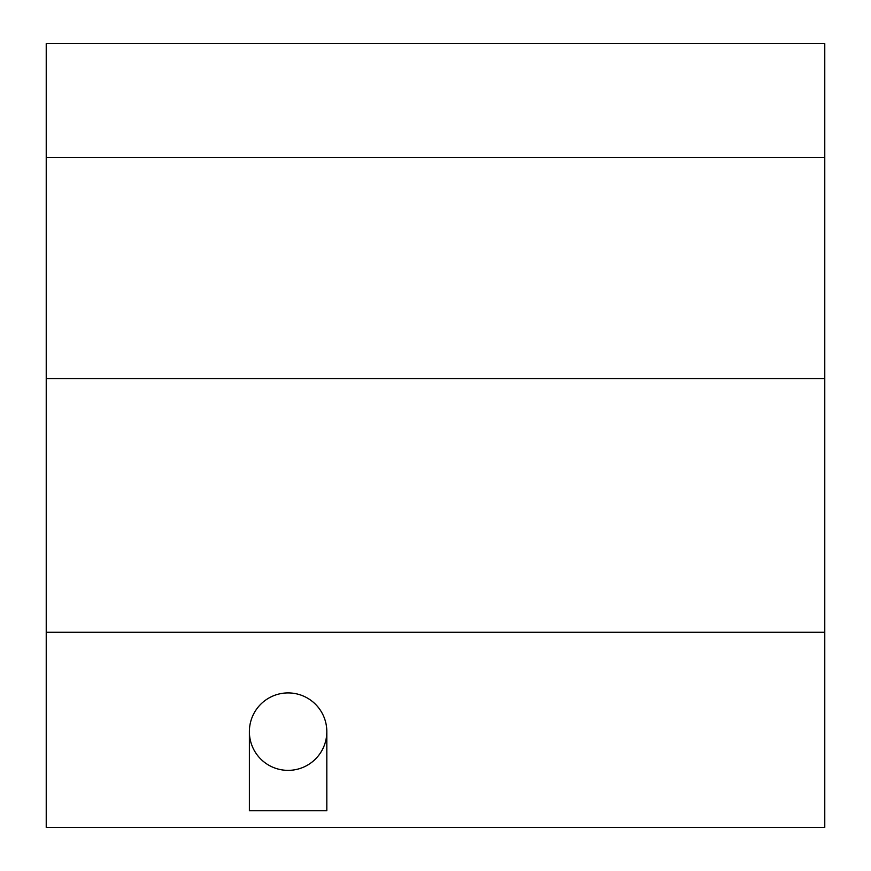 <?xml version="1.0" encoding="UTF-8"?>
<svg xmlns="http://www.w3.org/2000/svg" width="871" height="871" viewBox="0 0 871 871"><rect width="100%" height="100%" fill="white"/><g stroke="black" fill="none" stroke-linecap="round" stroke-linejoin="round"><path stroke-width="1.31" d="M249.378 731.64A38.727 38.727 0 0 0 288.105 770.367A38.727 38.727 0 0 0 326.821 731.64A38.727 38.727 0 0 0 288.105 692.913A38.727 38.727 0 0 0 249.378 731.64L249.378 810.705L326.821 810.705L326.821 731.64M824.772 157.455L46.228 157.455L46.228 43.55L824.772 43.55L824.772 378.547L46.228 378.547L46.228 827.45L824.772 827.45L824.772 632.215L46.228 632.215M824.772 378.547L824.772 632.215M46.228 157.455L46.228 378.547"/></g></svg>
